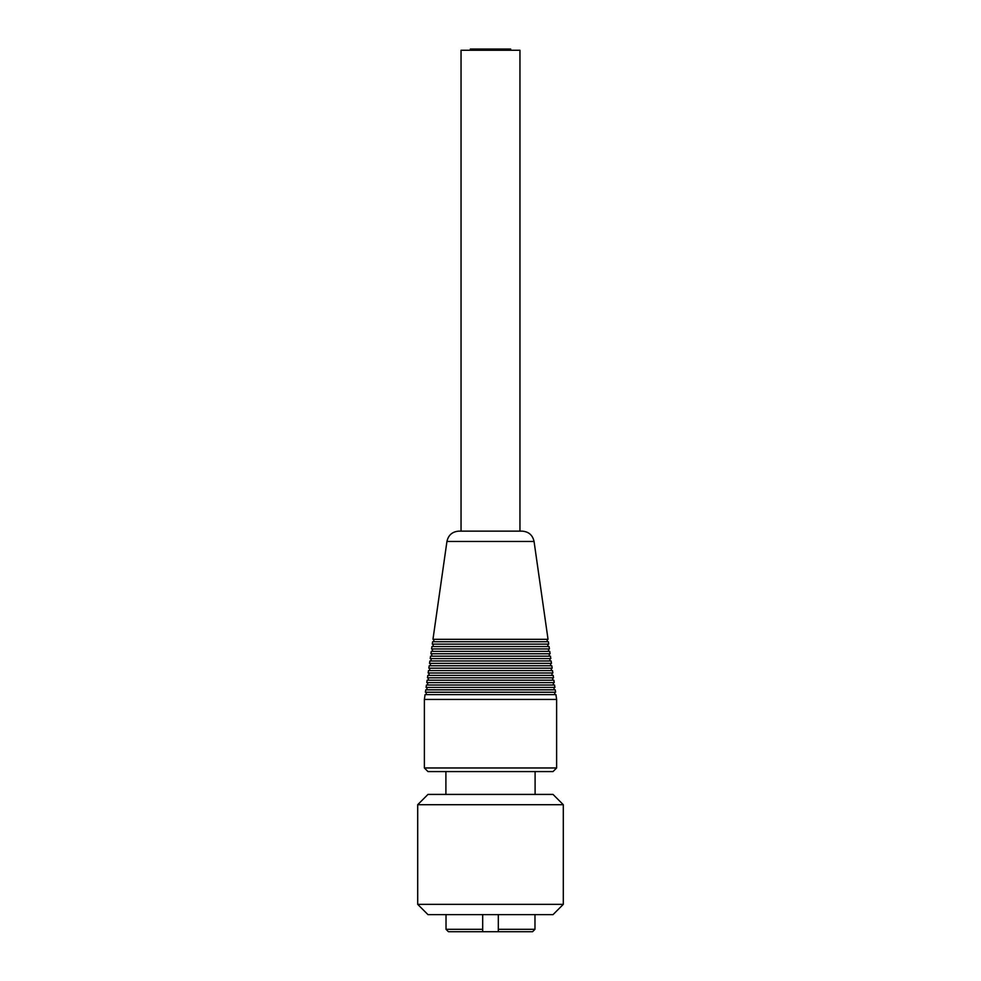 <?xml version="1.0" encoding="UTF-8"?>
<svg xmlns="http://www.w3.org/2000/svg" width="981" height="981" viewBox="0 0 981 981"><rect width="100%" height="100%" fill="white"/><g stroke="black" fill="none" stroke-linecap="round" stroke-linejoin="round"><path stroke-width="1.47" d="M490.5 804.702L563.302 804.702L563.302 904.347L417.698 904.347L417.698 804.702L490.5 804.702M498.311 914.635L498.311 931.705L532.573 931.705L534.976 929.301L498.311 929.301M482.689 929.301L446.024 929.301L448.427 931.705L482.689 931.705L482.689 914.635M498.311 931.705L482.689 931.705M508.305 931.705L500.249 931.705M478.912 931.705L472.842 931.705M563.302 804.702L553.014 794.414L427.986 794.414L417.698 804.702M417.698 904.347L427.986 914.635L553.014 914.635L563.302 904.347M443.032 914.635L440.236 914.635M424.381 767.964L427.986 771.581L553.014 771.581L556.619 767.964L424.381 767.964L424.381 699.441L556.619 699.441L555.933 694.634L425.067 694.634L424.381 699.441M522.15 531.138L458.85 531.138C452.327 531.628 448.366 535.074 446.944 541.451L534.056 541.451C532.634 535.074 528.673 531.628 522.15 531.138M446.944 541.451L432.964 639.33L548.036 639.33L534.056 541.451M490.5 677.81L553.529 677.81L553.186 675.394L427.814 675.394L427.471 677.81L490.5 677.81M553.873 680.213L427.127 680.213L426.784 682.617L554.216 682.617L553.873 680.213M490.5 672.991L552.843 672.991L552.499 670.587L428.501 670.587L428.157 672.991L490.5 672.991M554.559 685.02L426.441 685.02L426.097 687.423L554.903 687.423L554.559 685.02M555.246 689.827L425.754 689.827L425.411 692.23L555.589 692.23L555.246 689.827M490.5 653.763L550.096 653.763L549.752 651.359L431.248 651.359L430.904 653.763L490.5 653.763M550.439 656.166L430.561 656.166L430.218 658.57L550.782 658.57L550.439 656.166M490.5 648.956L549.409 648.956L549.066 646.54L431.934 646.54L431.591 648.956L490.5 648.956M551.126 660.973L429.874 660.973L429.531 663.377L551.469 663.377L551.126 660.973M490.5 668.184L552.156 668.184L551.812 665.78L429.188 665.78L428.844 668.184L490.5 668.184M548.379 641.733L432.621 641.733L432.278 644.137L548.722 644.137L548.379 641.733M510.696 50.252L510.696 49.05L470.304 49.05L470.304 50.252M519.955 531.138L519.955 50.252L461.045 50.252L461.045 531.138M535.099 794.414L535.099 771.581M445.901 794.414L445.901 771.581M534.976 929.301L534.976 914.635M446.024 929.301L446.024 914.635M428.329 677.81L428.329 680.213M552.671 677.81L552.671 680.213M429.016 672.991L429.016 675.394M551.984 672.991L551.984 675.394M427.642 682.617L427.642 685.02M553.358 682.617L553.358 685.02M426.956 687.423L426.956 689.827M554.044 687.423L554.044 689.827M431.763 653.763L431.763 656.166M549.237 653.763L549.237 656.166M426.269 692.23L426.269 694.634M554.731 692.23L554.731 694.634M432.449 648.956L432.449 651.359M548.551 648.956L548.551 651.359M431.076 658.57L431.076 660.973M549.924 658.57L549.924 660.973M429.703 668.184L429.703 670.587M551.297 668.184L551.297 670.587M433.823 639.33L433.823 641.733M547.177 639.33L547.177 641.733M433.136 644.137L433.136 646.54M547.864 644.137L547.864 646.54M430.389 663.377L430.389 665.78M550.611 663.377L550.611 665.78M556.619 767.964L556.619 699.441"/></g></svg>
